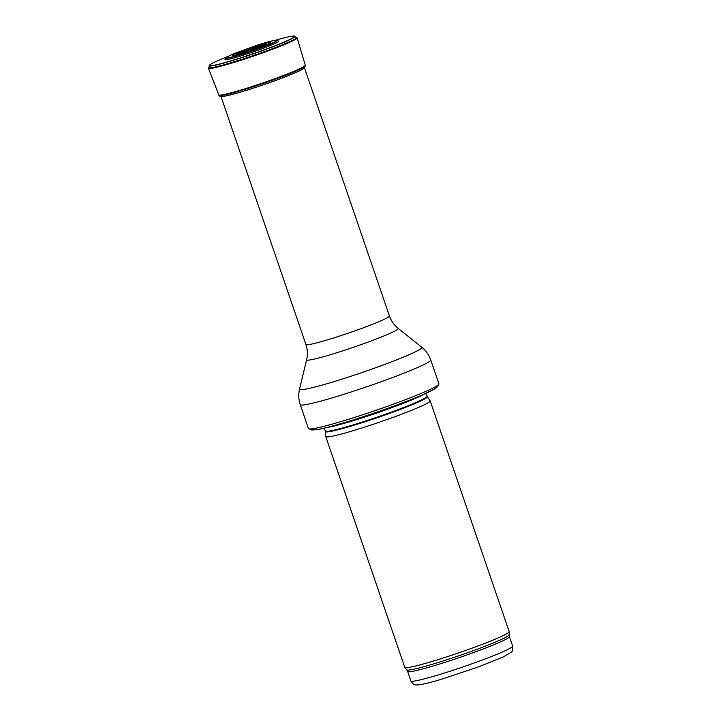 <?xml version="1.0" encoding="UTF-8"?>
<svg xmlns="http://www.w3.org/2000/svg" width="721" height="721" viewBox="0 0 721 721"><rect width="100%" height="100%" fill="white"/><g stroke="black" fill="none" stroke-linecap="round" stroke-linejoin="round"><path stroke-width="1.08" d="M430.176 400.885L509.179 631.641A55.166 3.722 161.1 0 1 509.188 631.74A55.166 3.722 161.1 0 1 458.186 653.037A55.166 3.722 161.1 0 1 404.832 667.466A55.166 3.722 161.1 0 1 404.787 667.385L325.784 436.629A55.166 3.722 161.1 0 1 325.775 436.556L325.432 431.546A53.868 3.632 161.1 0 0 377.579 417.594A53.868 3.632 161.1 0 0 427.337 396.658L430.14 400.822A55.166 3.722 161.1 0 1 430.176 400.885A55.166 3.722 161.1 0 1 379.183 422.272A55.166 3.722 161.1 0 1 325.784 436.629M438.918 383.851A68.964 4.65 161.1 0 1 438.927 384.032A68.964 4.65 161.1 0 1 375.181 410.591A68.964 4.65 161.1 0 1 308.534 428.68A68.964 4.65 161.1 0 1 308.435 428.526L300.26 404.643A68.964 4.65 161.1 0 0 367.007 386.699A68.964 4.65 161.1 0 0 430.743 359.968L438.918 383.851M227.214 56.761A44.873 3.028 -18.9 0 0 209.577 65.44A44.873 3.028 -18.9 0 0 253.017 53.76A44.873 3.028 -18.9 0 0 294.492 36.365A44.873 3.028 -18.9 0 0 275.233 40.313M209.703 65.575C212.064 66.269 222.879 63.556 242.139 57.437C265.175 50.055 290.698 40.079 293.934 37.204L294.465 36.429M221.095 96.425A44.188 2.983 -18.9 0 0 222.897 96.434A44.188 2.983 -18.9 0 0 252.891 88.295A44.188 2.983 -18.9 0 0 302.964 69.018A44.188 2.983 -18.9 0 0 304.343 67.963M222.924 96.371C228.133 95.677 238.119 92.973 252.882 88.25C274.061 81.455 297.701 72.343 302.964 68.955L303.352 68.711M263.985 45.738A14.943 1.009 -18.9 0 0 255.162 48.253A14.943 1.009 -18.9 0 0 239.426 54.138M236.605 54.877A16.277 1.1 161.1 0 1 255.27 47.613A16.277 1.1 161.1 0 1 255.306 47.604A16.277 1.1 161.1 0 1 255.531 47.532A16.277 1.1 161.1 0 1 266.662 44.585M226.34 57.356L225.808 57.842A27.281 1.839 -18.9 0 0 225.781 57.869A27.281 1.839 -18.9 0 0 252.08 51.038A27.281 1.839 -18.9 0 0 277.044 40.313A27.281 1.839 -18.9 0 0 277.008 40.313L276.287 40.25C274.53 40.106 268.149 41.755 257.154 45.207L232.649 54.138L226.34 57.356A26.875 1.812 -18.9 0 0 252.008 50.84A26.875 1.812 -18.9 0 0 276.287 40.25M225.781 57.869L224.997 59.473A28.371 1.911 -18.9 0 0 252.467 52.164A28.371 1.911 -18.9 0 0 278.648 41.106L277.044 40.313M512.667 646.079A53.787 3.623 161.1 0 1 462.954 666.934A53.787 3.623 161.1 0 1 410.889 680.93L407.635 671.431A53.787 3.623 161.1 0 0 459.701 657.444A53.787 3.623 161.1 0 0 509.414 636.589L512.667 646.079C513.001 649.666 512.46 651.766 511.036 652.361L503.195 656.975L478.717 666.808L441.306 679.317C431.086 682.381 423.732 684.211 419.243 684.815L416.72 684.95C414.521 685.301 412.583 683.959 410.889 680.93M509.414 636.589L509.134 634.786A54.12 3.65 161.1 0 1 459.097 655.677A54.12 3.65 161.1 0 1 406.752 669.836L407.635 671.431M427.337 396.658L427.111 396.199A53.787 3.623 161.1 0 1 377.398 417.053A53.787 3.623 161.1 0 1 325.333 431.041L325.432 431.546M423.272 394.549A53.787 3.623 161.1 0 1 376.092 413.25A53.787 3.623 161.1 0 1 327.352 427.391M435.187 386.88A65.097 4.389 161.1 0 1 375.83 412.493A65.097 4.389 161.1 0 1 313.238 428.635M398.163 328.37A48.424 3.263 161.1 0 1 353.497 347.261A48.424 3.263 161.1 0 1 306.623 359.707C307.831 354.615 307.597 349.55 305.911 344.521A44.134 2.974 161.1 0 0 348.631 333.039A44.134 2.974 161.1 0 0 389.421 315.933C391.179 320.935 394.09 325.081 398.163 328.37L421.794 347.252A64.674 4.362 161.1 0 1 362.14 372.487A64.674 4.362 161.1 0 1 299.539 389.115C298.296 394.342 298.539 399.524 300.26 404.643M259.236 47.595A12.816 0.865 -18.9 0 0 254.828 48.938A12.816 0.865 -18.9 0 0 254.801 48.947A12.816 0.865 -18.9 0 0 244.32 52.696M266.247 44.774A15.853 1.072 -18.9 0 0 255.369 47.658A15.853 1.072 -18.9 0 0 255.225 47.712A15.853 1.072 -18.9 0 0 237.047 54.769M255.838 46.054A20.224 1.361 -18.9 0 0 233.027 55.634A20.224 1.361 -18.9 0 0 265.256 45.243A20.224 1.361 -18.9 0 0 255.838 46.054M267.599 44.143A16.934 1.145 -18.9 0 0 255.351 47.216A16.934 1.145 -18.9 0 0 255.324 47.225A16.934 1.145 -18.9 0 0 235.587 55.102M267.031 44.414A16.502 1.109 -18.9 0 0 255.324 47.469A16.502 1.109 -18.9 0 0 255.288 47.478A16.502 1.109 -18.9 0 0 236.2 54.967M218.905 95.226A45.72 3.082 -18.9 0 0 218.932 95.343A45.72 3.082 -18.9 0 0 258.118 85.105A45.72 3.082 -18.9 0 0 304.316 66.864A45.72 3.082 -18.9 0 0 305.425 65.746A45.72 3.082 -18.9 0 0 305.389 65.629M218.661 94.721A45.802 3.091 -18.9 0 0 218.67 94.839A45.802 3.091 -18.9 0 0 257.595 84.745A45.802 3.091 -18.9 0 0 304.235 66.341A45.802 3.091 -18.9 0 0 305.334 65.187A45.802 3.091 -18.9 0 0 305.262 65.07M208.378 68.089A46.892 3.163 -18.9 0 0 208.387 68.189A46.892 3.163 -18.9 0 0 249.412 57.473A46.892 3.163 -18.9 0 0 296.466 38.682A46.892 3.163 -18.9 0 0 297.124 37.834A46.892 3.163 -18.9 0 0 297.061 37.726M208.261 67.513A46.847 3.154 -18.9 0 0 208.252 67.612A46.847 3.154 -18.9 0 0 248.88 57.076A46.847 3.154 -18.9 0 0 296.259 38.186A46.847 3.154 -18.9 0 0 296.881 37.285A46.847 3.154 -18.9 0 0 296.782 37.186M210.316 64.502A45.405 3.064 -18.9 0 0 209.991 64.719A45.405 3.064 -18.9 0 0 244.176 56.905A45.405 3.064 -18.9 0 0 294.456 37.132A45.405 3.064 -18.9 0 0 293.699 36.05A45.405 3.064 -18.9 0 0 293.114 36.095M509.134 634.786L509.188 631.74M406.752 669.836L404.832 667.466M427.111 396.199L426.111 393.287M325.333 431.041L324.333 428.13M438.927 384.032L436.899 387.366L434.943 388.781L422.416 394.919C409.771 400.344 393.765 406.365 374.415 412.989C349.117 421.542 330.389 427.021 318.231 429.446L311.796 430.031L308.534 428.68M421.794 347.252C425.976 350.631 428.959 354.867 430.743 359.968M306.623 359.707L299.539 389.115M389.421 315.933L304.478 67.837M305.911 344.521L220.968 96.407M235.812 55.247L267.518 44.396M293.312 36.086L297.097 37.843L305.298 65.196L302.955 68.964M210.514 64.367L208.414 68.18L218.968 95.334C219.166 96.199 220.491 96.551 222.951 96.362"/></g></svg>
